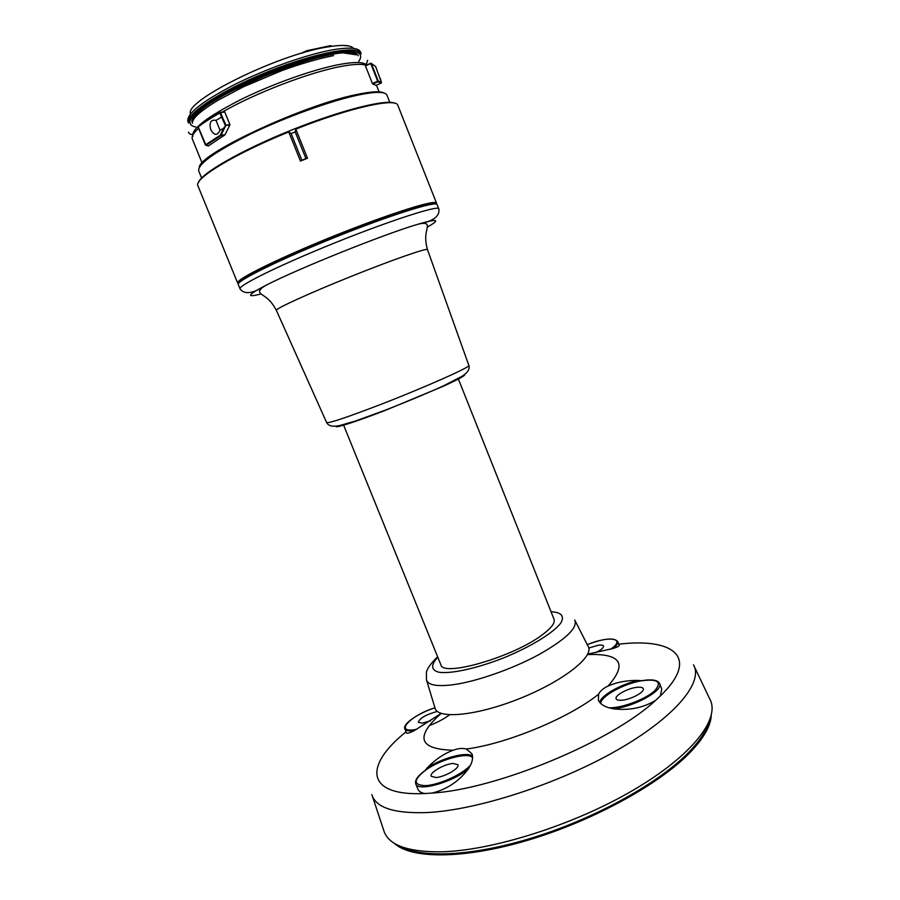 <?xml version="1.0" encoding="UTF-8"?>
<svg xmlns="http://www.w3.org/2000/svg" width="900" height="900" viewBox="0 0 900 900"><rect width="100%" height="100%" fill="white"/><g stroke="black" fill="none" stroke-linecap="round" stroke-linejoin="round"><path stroke-width="1.35" d="M440.843 664.695L440.899 664.83C442.699 677.329 513.124 657 542.036 634.995C551.351 628.099 555.345 622.845 554.017 619.222L458.19 378.562M198.101 126.63L206.032 145.316L205.436 144.922L206.032 145.316L220.804 135.697L206.078 145.305L208.328 145.969L224.876 134.91L220.241 135.259L223.672 128.205L220.016 130.23C217.406 135.877 214.324 135.72 210.757 129.746C208.969 122.569 210.713 119.441 216.011 120.341L221.602 117.112L219.904 112.916C210.926 118.013 203.67 122.704 198.135 126.99L205.436 144.922L220.241 135.259L225.023 134.741L229.838 125.089L225.292 125.404L221.602 117.112L222.244 116.786L226.001 125.258L229.86 124.549L224.741 111.949L220.579 112.669L222.244 116.786M220.016 130.23L216.011 120.341M366.007 65.171C361.406 63.765 353.205 64.17 341.381 66.386C310.185 72.056 255.026 93.15 222.57 111.938M198.574 128.295C193.489 132.964 191.407 136.541 192.319 139.005L192.386 139.185M209.227 142.222L210.656 142.076M375.457 82.834L375.255 82.249L375.491 82.811M376.043 85.331L381.161 83.081L377.989 81.72L372.757 84.015L376.031 85.343M375.604 66.476L371.284 63.405L378.259 81.011L372.757 84.015L372.42 83.498L377.707 81.169L370.733 63.551L365.434 65.891L372.42 83.498M365.434 65.891L370.631 63.124M225.023 134.741L220.826 135.675L224.336 128.52L223.672 128.205M220.23 112.343L224.741 111.949M295.2 131.895L291.127 133.537L288.743 131.951L300.454 161.066L307.507 158.231L295.819 129.116L295.2 131.895L305.887 158.468L307.507 158.231M288.743 131.951C234.63 153.833 193.601 178.864 197.888 185.715L197.955 185.884M238.455 283.613L237.656 283.05L238.41 281.498C243.551 275.591 285.39 255.454 334.665 235.676C383.94 215.876 427.657 201.656 435.049 202.523L436.534 203.175L436.32 204.064M436.511 203.13L397.89 105.457C396.697 97.38 350.1 107.483 295.819 129.116M199.271 167.366C198.855 153.968 303.491 104.951 356.771 94.511C371.239 91.474 380.363 90.99 384.142 93.06M192.87 136.429C190.991 129.263 206.752 117.101 240.12 99.934C272.126 84.06 313.549 69.334 339.412 64.485C354.465 61.74 363.51 61.886 366.548 64.935M216.236 138.465L214.56 138.724M381.454 82.766L380.34 78.435M436.016 204.007L434.621 203.535C427.275 202.714 383.884 216.855 334.991 236.509C286.099 256.129 244.564 276.086 239.422 281.936L238.635 283.354M223.526 128.216L226.001 125.258L224.336 128.52M305.887 158.468L300.454 161.066M291.127 133.537L301.804 160.11M198.371 182.621C200.756 173.621 241.47 150.154 291.634 130.028C341.775 109.834 387.394 98.595 395.348 103.433M389.801 102.33L387 95.265C385.425 91.462 375.705 91.406 357.863 95.108C330.57 100.924 286.38 116.843 251.719 133.481C215.528 151.403 197.854 163.856 198.686 170.82L198.754 170.989M194.411 118.17C200.644 97.234 334.44 43.425 353.565 54.157M343.181 45.416L349.065 46.024M303.244 52.74L301.286 53.314M303.075 52.301L307.147 50.636L307.507 51.536M331.02 46.395L330.716 45.619L307.147 50.636M361.192 53.651L360.574 52.076C358.762 47.756 349.47 47.002 332.696 49.826C307.215 54.315 266.726 68.535 235.249 84.24C202.399 101.239 186.604 113.603 187.864 121.331L187.942 121.511M190.496 113.895C184.095 101.059 277.661 54.585 327.364 46.98C342.056 44.527 350.764 44.989 353.464 48.386M333.99 51.491L331.189 53.055M316.271 58.084L315.934 57.319M240.064 288.934L240.03 288.844C238.264 286.222 267.941 270.889 311.929 252.338C373.984 225.956 440.348 203.681 438.829 208.991L437.096 204.604C436.815 200.509 390.465 215.021 335.284 237.206C280.08 259.358 236.059 281.137 238.241 284.468L238.275 284.546M464.276 374.715C466.2 375.075 459.428 378.832 443.959 385.965L386.077 410.062C358.132 420.998 333.045 429.131 336.409 426.094M430.504 720.855L422.314 723.127L418.343 722.306C419.614 718.301 425.543 714.791 436.129 711.788M588.915 648.011L598.151 645.266C601.222 644.827 603 645.097 603.484 646.065C603.709 647.842 600.998 650.07 595.327 652.748M636.795 687.33C640.474 686.925 642.623 687.364 643.252 688.669C645.064 691.819 631.541 699.322 622.44 700.166C618.885 700.526 616.793 700.099 616.151 698.85C614.295 695.678 627.66 688.252 636.795 687.33M694.327 666.585L709.684 698.839C720.81 718.099 693.045 755.168 633.285 790.133C573.705 825.097 491.468 850.961 440.392 851.839C406.957 851.962 388.08 844.83 383.749 830.441L372.195 795.566M453.116 763.447L457.92 764.752C460.012 768.139 444.521 777.139 435.836 777.533L431.201 776.261C429.075 772.841 444.397 763.931 453.116 763.447M425.048 770.546L427.376 767.745C434.97 759.758 443.531 753.93 453.071 750.24C418.748 749.239 414.787 736.954 441.18 713.408L414.326 730.609C408.915 731.295 405.765 730.721 404.854 728.899C402.199 723.971 418.793 712.935 434.947 707.794C409.804 715.489 393.154 733.972 416.509 729.326L416.756 729.281M406.519 732.96L406.53 732.994C407.025 733.748 409.624 732.949 414.326 730.609M610.56 649.215L610.751 649.08C626.771 638.235 609.041 635.434 587.273 644.648C603.697 638.415 613.845 637.357 617.692 641.452C618.322 643.207 616.793 645.548 613.102 648.495L587.711 654.131M613.102 648.495C617.377 647.1 619.414 646.043 619.211 645.322L617.692 641.452M453.071 750.24C458.269 748.384 462.668 747.979 466.279 749.014L471.881 753.705C473.04 756.551 472.748 760.028 471.004 764.134L468.585 768.6C454.534 781.695 417.757 792.236 415.777 783.923C414.608 780.278 417.769 775.755 425.272 770.355M641.531 680.738C651.634 679.005 657.664 679.928 659.61 683.516C663.93 690.48 632.565 707.569 612.877 708.75L607.736 707.434C602.809 705.69 599.692 703.271 598.376 700.2L598.624 694.192C600.086 691.076 603.191 688.376 607.961 686.115C616.883 682.144 626.94 680.254 638.145 680.434L641.779 680.726M612.877 708.75C628.841 710.752 643.084 707.951 655.605 700.357L660.364 695.947L661.759 688.995L659.61 683.516M417.848 788.974L417.915 789.154C419.017 791.663 421.447 793.114 425.194 793.519L432.191 793.069C447.188 789.255 459.315 781.099 468.585 768.6M401.175 846.653C423.202 858.825 476.741 855.832 538.009 836.055C599.242 816.311 659.891 782.033 688.77 752.299C699.188 741.555 705.78 731.812 708.581 723.071M394.211 843.21C410.951 859.072 463.613 859.421 528.266 840.116C592.852 820.867 659.306 784.316 689.85 752.704C703.462 738.54 710.584 726.232 711.225 715.77M395.359 843.896C413.449 858.881 466.481 858.375 530.438 838.89C594.337 819.472 659.475 783.416 689.659 752.22C702.518 738.877 709.582 727.155 710.865 717.053M198.135 126.551L198.371 126.383C203.85 122.13 211.028 117.484 219.904 112.444M381.375 82.924L377.989 81.72L378.259 81.011L381.476 82.474L375.593 66.442M205.38 144.979L198.079 127.069M188.55 123.008C184.511 114.683 220.826 90.551 268.571 71.471C316.282 52.279 358.785 44.809 361.238 53.764L358.864 52.515L344.959 51.098L291.308 64.08L215.719 98.156L190.44 118.53L188.55 123.008L187.864 121.331M358.762 61.38C364.894 52.594 356.04 48.892 333.619 52.605C314.989 56.25 293.299 62.91 268.537 72.562C243.979 82.744 223.706 92.948 207.743 103.207C189 116.044 185.164 124.841 195.671 126.945M192.251 122.614C188.044 114.761 222.593 91.688 268.414 73.282C314.179 54.776 355.444 47.306 358.189 55.755M427.275 227.115C440.955 219.409 437.873 218.441 418.027 224.213C384.266 234.079 297.799 268.808 266.074 285.244C247.219 295.054 245.576 297.945 261.157 293.929M427.478 249.615L427.466 249.593C427.331 247.669 392.332 259.852 350.933 276.491C309.521 293.119 275.456 308.678 276.345 310.309L276.379 310.399M326.632 422.527L326.666 422.618C329.49 423.259 347.794 417.094 381.6 404.1C425.756 386.989 471.218 366.716 468.855 365.423L427.466 249.593C423.113 234.203 428.411 228.825 427.185 224.786C426.195 223.065 423.146 222.874 418.027 224.213C433.069 221.366 440.01 216.304 438.829 208.991M429.086 725.692C437.389 722.498 444.195 718.864 449.505 714.814M609.244 707.816L610.729 707.805C623.678 707.535 646.02 698.873 654.716 690.739C662.389 681.863 657.788 678.577 640.935 680.873C622.901 684.023 600.143 696.758 600.795 703.553M693.484 664.819C703.688 682.222 675.461 716.985 616.275 750.668C557.269 784.327 476.516 810.304 426.668 812.576C394.043 813.656 375.772 807.671 371.88 794.621M472.567 757.789C468.787 751.691 441.034 759.049 425.824 770.006C412.976 780.041 412.999 785.25 425.891 785.644C438.772 784.845 460.8 775.091 469.26 766.462L470.419 765.236M599.805 702.529C600.322 695.824 620.584 684.248 638.145 680.434M406.058 731.812C364.219 765.225 364.635 796.466 425.194 793.519M660.364 695.947C700.346 657.439 673.774 637.571 618.773 644.186M432.191 793.069C496.98 789.165 612.023 741.274 655.605 700.357M427.376 767.745C442.834 757.643 467.618 751.23 472.522 756.248M587.475 654.604C620.933 653.22 627.761 663.727 607.961 686.115M598.624 694.192C569.07 717.975 506.498 743.94 466.279 749.014M426.623 680.355L434.97 707.884C437.006 719.629 477 715.871 520.481 698.242C564.019 680.76 595.046 655.864 588.026 646.144L575.168 620.831M574.74 619.988C578.002 627.727 565.875 639.371 538.358 654.908C511.909 669.173 476.449 681.536 453.262 684.709C436.905 686.779 427.973 685.136 426.454 679.781L426.386 672.784C426.645 669.308 430.38 663.941 437.603 656.707M437.816 657.225C430.673 664.92 430.954 669.915 438.626 672.188C450.686 674.123 476.64 668.531 503.809 657.821C530.831 646.74 553.433 632.824 560.79 623.081C564.761 616.117 561.499 612.326 551.025 611.719M440.899 664.83L343.429 424.676M192.319 139.005L202.106 163.013M376.425 85.163L379.08 91.867M197.888 185.715L237.656 283.05M434.621 203.535L435.049 202.523M239.422 281.936L238.41 281.498M198.686 170.82L201.611 177.975M192.814 120.589C193.072 119.115 191.79 121.219 193.871 116.888L196.583 113.49L211.264 101.936L236.362 87.716C258.919 76.927 283.174 67.421 309.116 59.197L340.988 52.56L356.501 54.833M330.907 45.652L331.189 46.361M238.241 284.468L240.03 288.844C244.35 294.885 253.035 293.681 266.074 285.244C261.371 287.854 259.222 290.137 259.605 292.095C261.382 295.909 268.909 296.145 276.345 310.309L326.666 422.618C328.444 426.004 332.741 426.994 339.559 425.588L355.207 421.099L385.504 410.074C406.777 401.805 426.049 393.75 443.317 385.942L461.869 376.38C467.662 372.724 469.98 369.067 468.855 365.423M406.53 732.994L404.854 728.899M417.915 789.154L415.777 783.923M217.935 137.419L216.248 137.666M192.364 123.244C192.127 118.406 200.678 110.745 218.002 100.249L243.248 86.895L281.273 70.819C301.174 63.608 318.6 58.545 333.551 55.62M366.199 64.609L367.673 60.289M192.566 134.235C191.036 134.888 189.653 134.19 188.426 132.165"/></g></svg>
